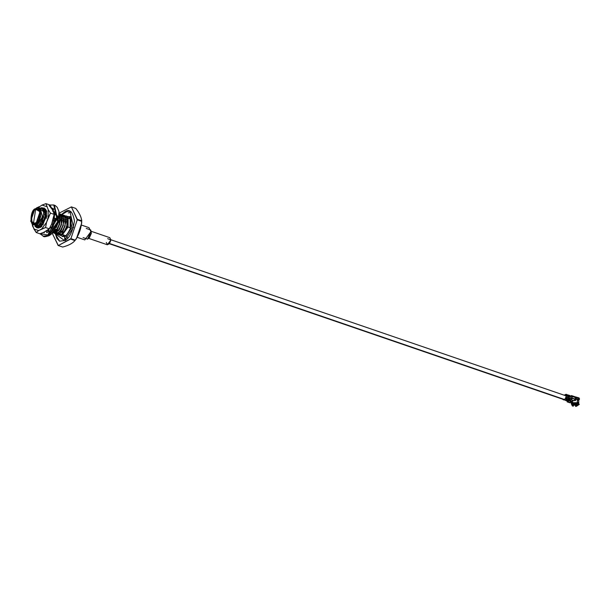 <?xml version="1.0" encoding="UTF-8"?>
<svg xmlns="http://www.w3.org/2000/svg" width="610" height="610" viewBox="0 0 610 610"><rect width="100%" height="100%" fill="white"/><g stroke="black" fill="none" stroke-linecap="round" stroke-linejoin="round"><path stroke-width="0.91" d="M566.69 400.259L567.628 396.424L566.69 400.259L109.708 243.558L566.027 400.343L109.518 243.802M568.993 400.465L569.892 398.993L568.993 400.465L567.193 399.847L568.2 400.19M77.218 237.313L84.805 239.913L90.89 231.686L89.007 227.66L81.404 225.052M87.581 239.143L89.441 237.625L91.363 233.302L90.73 229.978L90.89 231.686L87.581 239.143L83.09 237.61M86.246 228.422L90.73 229.978M88.58 238.335L107.375 244.778L110.906 240.004L109.815 237.671L91.012 231.228M90.89 231.449L91.363 233.302L88.618 238.083M107.673 238.647L110.906 240.004C109.304 244.862 107.764 245.67 106.285 242.444M39.071 225.38L41.64 222.833L44.141 214.415L43.142 210.442L44.141 214.415L41.64 222.833L39.071 225.38M42.311 209.26L44.553 210.808L42.311 209.26M41.739 225.021L40.885 225.997L38.049 226.31L40.58 225.898L41.739 225.021M42.037 225.12L43.447 223.458L45.956 215.04L45.346 211.822L45.956 215.04L43.447 223.458L42.037 225.12M43.051 209.474L44.08 209.108L43.051 209.474L44.606 210.572L42.952 209.444M42.845 209.924L43.653 209.84L42.845 209.924M44.568 209.992L43.821 209.848L44.66 210.023L43.318 210.74L44.095 210.237M44.98 210.16L46.368 211.426L44.98 210.16M46.413 211.19L44.965 210.13L46.421 211.174M44.667 210.038L43.958 209.947L44.667 210.038M43.79 209.947L42.936 210.069L43.79 209.947M38.354 226.409L40.885 225.997L38.354 226.409M43.432 210.976L44.362 211.906L43.432 210.976L44.263 210.419L43.447 210.976M45.071 210.481L45.468 210.465L45.071 210.481M45.636 210.473L46.192 210.564L45.636 210.473M46.223 210.61L45.773 210.564L46.223 210.61M45.597 210.572L45.102 210.618L45.597 210.572M44.522 210.763L43.653 211.129L44.522 210.763M45.3 211.578L46.223 211.22L45.3 211.578M46.337 211.38L45.338 211.815L46.337 211.38M51.377 224.823L52.994 220.088L51.377 224.823M41.694 225.494L41.93 226.272M51.85 227.423L53.1 225.601L51.85 227.423M54.618 221.666L54.992 219.12L54.618 221.666M56.234 227.652L58.43 221.948L56.234 227.652M56.227 229.993L55.373 230.969L53.939 231.327L56.227 229.993M56.532 230.092L57.942 228.422L60.443 220.012L59.833 216.794L60.443 220.012L57.942 228.422L56.532 230.092M59.475 215.132L60.863 216.398L59.475 215.132M58.041 230.61L57.188 231.587L54.351 231.899L56.882 231.487L58.041 230.61M58.346 230.717L59.749 229.047L62.258 220.629L61.648 217.412L62.258 220.629L59.749 229.047L58.346 230.717M60.908 216.161L59.46 215.101L60.908 216.161M53.81 231.495L55.03 231.152L53.81 231.495L54.45 231.861L57.431 228.941L59.353 224.053L57.127 228.834L54.153 231.754L53.268 232.158L54.153 231.754L53.794 231.51M59.566 215.452L59.963 215.437L59.566 215.452M60.123 215.444L60.977 215.627L60.123 215.444M61.282 215.757L62.67 217.023L61.282 215.757M60.154 231.335L61.564 229.665L64.073 221.255L63.455 218.037L64.073 221.255L61.564 229.665L60.154 231.335M62.723 216.786L61.267 215.719L62.723 216.786M60.093 215.536L59.597 215.589L60.093 215.536M54.389 231.899L57.188 231.587L54.656 232.006M55.899 232.418L55.419 232.12M55.289 232.013L54.892 231.587L55.289 232.013M54.587 231.114L54.389 230.71L54.587 231.114M61.374 216.07L61.77 216.054L61.374 216.07M63.097 216.375L64.53 217.404L63.082 216.344M60.512 232.73L61.663 231.853L60.809 232.829L57.98 233.142M61.968 231.96L63.379 230.29L65.88 221.872L65.27 218.654L65.88 221.872L63.379 230.29L61.968 231.96M61.907 216.161L61.404 216.207L61.907 216.161M60.825 216.352L59.833 216.786L60.825 216.352M54.557 230.466L54.786 231.022L54.557 230.466M55.045 231.48L55.464 231.998L55.045 231.48M55.586 232.113L56.265 232.479L59.239 229.558L61.465 224.777L58.941 229.459L55.96 232.379L52.757 232.745L55.586 232.113M61.602 217.168L62.525 216.817L61.602 217.168M63.188 216.695L63.585 216.68L63.188 216.695M63.753 216.687L64.599 216.87L63.753 216.687M64.912 217L66.292 218.258L64.912 217M63.836 232.517L65.186 230.908L67.695 222.498L67.085 219.28L67.695 222.498L65.186 230.908L63.989 232.372L68.061 225.448L68.168 218.594L67.123 216.641L68.175 218.166L70.219 218.868L70.074 227.736L70.219 218.868L70.074 227.736L68.038 227.034L62.525 234.629L65.544 235.666L62.525 234.629L59.056 234.888L62.525 234.629L68.038 227.034L68.061 225.448L63.836 232.517M66.345 218.029L64.889 216.962L66.345 218.029M63.715 216.779L63.219 216.832L63.715 216.779M62.639 216.969L61.648 217.412L62.639 216.969M56.189 230.466L56.593 231.64M56.852 232.097L57.271 232.616M58.011 233.142L60.809 232.829L58.278 233.249M36.829 227.286L39.955 226.889L42.631 223.87L44.865 219.081L42.631 223.87L39.658 226.79L42.936 223.969L45.163 219.188L45.01 210.229L42.578 207.911L39.261 208.307M52.681 225.319L51.461 227.294L52.681 225.319M51.766 227.4L52.94 225.494L51.766 227.4M54.244 233.089L55.136 233.569L58.072 233.104L60.748 230.077L62.975 225.296L60.748 230.077L57.775 232.997L61.053 230.183L63.28 225.403L63.127 216.436L60.588 214.087M56.76 234.126L59.887 233.721L62.563 230.702L64.79 225.921L62.563 230.702L59.582 233.622L62.86 230.801L65.095 226.02L64.942 217.061L62.51 214.743L61.602 214.575L62.357 214.697M57.866 234.331L58.758 234.812L61.701 234.347L64.37 231.32L66.604 226.539L64.37 231.32L61.396 234.24L64.675 231.426L66.902 226.645L66.749 217.679L64.317 215.36L63.417 215.193L64.164 215.315M39.52 208.574L42.73 216.413L37.538 224.732L34.023 224.61M33.07 224.465L34.854 225.075L37.538 224.732L38.346 225.959L43.645 217.122L43.615 211.708L39.421 208.368L43.615 211.708L43.645 217.122L38.346 225.959L37.538 224.732L42.464 217.541L40.466 208.727L38.682 208.109L40.679 216.931L35.754 224.122L33.07 224.465L30.744 221.232L35.754 224.122C42.021 223.565 42.357 202.329 35.998 208.452L38.682 208.109M33.314 224.549L38.346 225.959L33.314 224.549M61.396 234.24L58.461 234.713L57.698 234.331L58.461 234.713L61.396 234.24M57.569 234.225L56.944 233.584M56.112 231.846L55.884 230.771M62.944 216.085L63.89 215.795L62.944 216.085M64.065 215.765L64.927 215.711L64.065 215.765M65.827 215.879L70.432 217.457M68.045 218.227L67.016 218.921M58.903 234.819L58.209 234.309M56.745 231.564L56.532 230.389M59.582 233.622L56.646 234.087L55.891 233.706L56.646 234.087L59.582 233.622M59.734 216.253L60.398 215.826L59.734 216.253M60.527 215.757L60.931 215.551M61.13 215.467L62.075 215.177L61.13 215.467M62.258 215.139L63.112 215.094L62.258 215.139M64.019 215.261L66.749 217.679L66.902 226.645L64.675 231.426L61.701 234.347L58.758 234.812M63.249 215.193L62.38 215.277L63.249 215.193M57.775 232.997L54.839 233.47L54.076 233.089L54.839 233.47L57.775 232.997M53.939 232.982L53.322 232.341L53.939 232.982M62.205 214.636L64.942 217.061L65.095 226.02L62.86 230.801L59.887 233.721L56.951 234.194M61.435 214.567L60.977 214.59M56.265 232.479L58.941 229.459L61.168 224.678L61.32 215.818L58.888 213.5L61.32 215.818L61.465 224.777L59.239 229.558L56.265 232.479L53.329 232.951L56.265 232.479M60.398 214.018L63.127 216.436L63.28 225.403L61.053 230.183L58.072 233.104L55.136 233.569M52.788 232.707L53.329 232.951M54.45 231.861L57.127 228.834L59.353 224.053L58.766 220.568L59.658 224.16L57.431 228.941L54.45 231.861L53.062 232.402L54.45 231.861M54.298 214.385L54.969 213.958M59.307 213.729L61.015 215.711L59.307 213.729M59.2 215.094L59.658 224.16L59.2 215.094M48.96 231.083L48.396 231.121L48.96 231.083M48.381 231.198L48.983 231.22L48.381 231.198M55.449 213.599L55.884 213.95L55.449 213.599M47.649 230.534L48.785 230.123L47.649 230.534M46.337 210.625L45.91 210.854M44.827 209.87L45.544 209.726L44.827 209.87M45.62 209.802L44.926 210.061L45.62 209.802M39.658 226.79L36.722 227.256L35.555 226.531L36.722 227.256L39.658 226.79M41.343 208.574L43.188 208.262L41.343 208.574M44.088 208.429L46.52 210.747L43.348 208.269L44.233 208.483M45.765 209.36L44.438 208.544L45.765 209.36M42.281 207.804L44.713 210.122L42.281 207.804L38.964 208.208L42.326 207.819L45.01 210.229L45.163 219.188L42.936 223.969L39.955 226.889L37.019 227.355M39.192 208.345L42.425 207.865M37.385 226.935L37.073 226.501M58.461 232.86L58.911 233.256M46.482 210.892L46.383 218.319L46.36 211.456M57.409 231.137L57.248 230.633M67.123 216.641L68.168 218.594L67.123 216.641M58.156 245.487L52.155 233.066L58.331 245.548L70.89 238.655L77.256 219.806L71.385 206.904L58.842 213.271L71.385 206.904L77.264 219.28L81.633 220.782C81.45 217.259 79.491 213.134 75.754 208.399L71.385 206.904L75.754 208.399C79.491 213.134 81.45 217.259 81.633 220.782L81.626 221.3L77.256 219.806L70.89 238.655L75.259 240.149C79.155 234.469 81.275 228.186 81.626 221.3L81.664 223.214L76.463 238.632L74.946 240.576L70.577 239.074L58.331 245.548L62.7 247.042C68.579 245.487 72.659 243.329 74.946 240.576L76.463 238.632M64.934 211.8C69.563 208.544 72.743 211.617 74.473 221.018C72.415 232.418 69.082 238.929 64.485 240.554L55.03 233.538L59.559 241.179L64.485 240.554L73.52 227.355L69.853 211.167L64.934 211.8L61.526 214.491L64.934 211.8L65.453 211.975L64.934 211.8M33.222 223.672L33.603 224.206M34.861 209.238L35.998 208.452L34.861 209.238M35.502 223.74C41.541 223.207 41.861 202.764 35.738 208.658C29.699 209.192 29.379 229.635 35.502 223.74L30.713 221.094L34.747 209.321L35.738 208.658C41.861 202.764 41.541 223.207 35.502 223.74L35.754 224.122L35.502 223.74M40.283 211.723L38.316 209.169L35.982 209.466L40.649 211.068L35.731 209.085C41.51 203.526 41.205 222.81 35.51 223.313C29.73 228.872 30.035 209.588 35.731 209.085C30.035 209.588 29.73 228.872 35.51 223.313L36.44 222.688L40.252 211.578L35.731 209.085L33.436 223.405L36.554 222.597M81.664 223.214L81.725 220.08L81.633 220.782L77.264 219.28L77.256 219.806L81.626 221.3L81.633 220.782M74.946 240.576L75.259 240.149L70.89 238.655L70.577 239.074L74.946 240.576C72.659 243.329 68.579 245.487 62.7 247.042L58.034 245.449L62.7 247.042M44.721 218.464L40.435 224.709L39.574 225.044L40.435 224.709L44.721 218.464M36.242 222.818L40.176 211.357L36.249 222.841M36.6 222.551L40.298 211.784L36.6 222.551M67.878 220.248L67.359 220.065L67.878 220.248M36.661 222.513L35.769 223.108C30.233 228.437 30.523 209.947 35.982 209.466L40.313 211.861M68.038 227.034L70.074 227.736L70.219 218.868L68.175 218.166L68.038 227.034M66.749 217.679L66.902 226.645L66.749 217.679M64.942 217.061L65.095 226.02L64.942 217.061M63.127 216.436L63.28 225.403L63.127 216.436M61.32 215.818L61.465 224.777L61.32 215.818M55.579 213.851L55.396 214.689M55.129 219.165L55.35 220.912M53.36 218.967L53.779 221.552M54.381 221.583L54.709 219.02M54.458 215.254L54.076 213.355M45.01 210.229L45.163 219.188L45.01 210.229M43.645 217.122L43.615 211.708L43.645 217.122M71.408 212.044L68.251 212.936M64.035 236.52L62.266 233.973M68.168 218.159L70.524 217.595M36.92 222.261L40.367 212.211L36.92 222.261M41.251 224.175L42.174 224.495L41.251 224.175M42.532 224.617L43.234 224.854L42.532 224.617M50.287 227.278L50.782 227.446L50.287 227.278M55.464 229.047L56.669 229.467L55.464 229.047M57.027 229.589L58.476 230.084L57.027 229.589M60.649 230.832L62.098 231.327L60.649 230.832M62.464 231.449L63.913 231.945L62.464 231.449M49.936 205.25L57.721 217.602L47.793 234.972L40.245 233.691L47.793 234.972L57.828 216.497L49.12 205.524M51.819 208.254L53.741 209.138L52.551 211.151L53.741 209.138L51.819 208.254M53.947 213.309L55.228 211.441L55.914 214.377L54.404 215.284L54.351 218.898L55.853 218.22L55.068 221.933L53.825 221.392L52.33 225.082L53.482 225.86L51.53 228.925L51.019 227.141L48.67 229.497L49.029 231.426L46.65 232.685L47.077 230.336L48.457 230.809L48.243 231.952L48.457 230.809L47.077 230.336L46.65 232.685L49.029 231.426L48.67 229.497L51.019 227.141L52.422 227.683L51.019 227.141L51.53 228.925L53.482 225.86L52.33 225.082L53.825 221.392L55.197 221.865L53.825 221.392L55.068 221.933L55.853 218.22L54.351 218.898L54.404 215.284L55.914 214.377L55.228 211.441L53.947 213.309L55.327 213.782L53.947 213.309M44.377 232.006L44.187 232.806L43.379 232.524L44.187 232.806L44.377 232.006M43.775 232.326L44.217 232.677L43.775 232.326M55.739 213.187L55.327 213.782L55.739 213.187M53.23 208.567L52.658 210.923L53.23 208.567L51.858 208.094L53.23 208.567M55.723 219.371L54.351 218.898L55.723 219.371M48.167 235.544L43.051 236.2L48.777 235.757L58.186 222.025L54.374 205.173L58.186 222.025L48.777 235.757L48.167 235.544L57.576 221.811L53.756 204.968L57.576 221.811L48.167 235.544L47.793 234.972L48.167 235.544M49.806 205.105L53.756 204.968L55.281 205.585L57.18 207.278L59.025 211.632L57.836 223.893L51.232 234.225L49.014 235.742C45.422 236.794 43.638 237.015 43.661 236.413L48.777 235.757L43.661 236.413L39.978 233.744M49.174 235.445L58.514 221.285L53.894 205.578M39.429 218.403L39.978 216.794L39.429 218.403M40.085 216.375L39.2 218.304L40.085 216.375M40.024 218.288L39.414 218.189M43.767 211.22L44.294 210.839L43.767 211.22M45.071 209.314L44.469 209.329L45.071 209.314M44.263 209.352L43.363 209.596L44.263 209.352M43.302 209.611L42.83 209.825L44.042 210.175L42.791 209.84L43.302 209.611M42.7 209.352L44.057 209.077L42.7 209.352M44.271 209.077L44.766 209.123L44.271 209.077M43.249 210.618L43.966 210.214L43.249 210.618M44.042 208.833L45.788 210L46.642 211.449L44.568 209.016M38.621 227.423L40.473 227.133L38.621 227.423M45.872 210.099L45.323 210.29L45.872 210.099M35.136 226.401L36.958 227.865L39.04 227.942L35.502 226.523L39.04 227.942L34.412 224.922M40.428 208.323L41.846 207.751M34.945 226.318L40.214 227.507L41.48 226.661L46.665 211.54L41.724 207.674L46.817 216.031L40.214 227.507L34.945 226.318M41.495 207.735L40.519 208.147L41.495 207.735M41.983 207.72L46.68 211.609M41.754 226.432L40.473 227.133L41.754 226.432M46.779 206.637L42.037 205.09L37.66 207.964L42.037 205.09L45.956 203.641L48.198 209.634L45.956 203.641L49.631 204.899L45.956 203.641L42.037 205.09L46.779 206.637M32.178 223.954L33.954 229.017L38.697 230.565L41.663 229.002L46.535 222.368L48.076 217.808L48.198 209.634L50.455 213.119L46.535 222.368L45.582 227.553L38.697 230.565L36.203 232.501L32.528 226.02L32.178 223.954M51.881 208.384L53.306 211.38L49.631 204.899L51.881 208.384M53.177 219.554L51.636 224.122L54.13 214.377L50.455 213.119L54.13 214.377L53.306 211.38L54.137 215.109L53.177 219.554M46.764 230.748L43.798 232.319L49.257 228.811L45.582 227.553L49.257 228.811L51.636 224.122L49.09 229.078L46.764 230.748M41.983 208.971L43.79 208.78M45.788 210L43.897 208.689L45.788 210M43.645 208.635L41.739 208.795L43.645 208.635M39.879 233.767L36.203 232.501L39.879 233.767L43.798 232.319L39.879 233.767M36.585 208.597L39.071 206.653L36.585 208.597M45.811 210.023L45.17 210.214L45.811 210.023M37.042 227.896L35.357 226.478L37.042 227.896M41.366 208.567L42.845 208.048L41.366 208.567M42.906 208.033L44.347 208.025L42.906 208.033M36.203 232.501L38.697 230.565L33.954 229.017L36.203 232.501M45.582 227.553L46.535 222.368L41.663 229.002L45.582 227.553M50.455 213.119L48.198 209.634L48.076 217.808L50.455 213.119M65.88 241.179L64.637 236.253L65.964 236.192L67.779 237.984M61.793 235.856L62.7 236.611L61.297 235.681L62.7 236.611L64.637 236.253L64.744 240.409M67.847 216.573L69.525 216.702L67.847 216.573M65.964 236.192L71.957 227.438L69.525 216.702C71.324 215.848 71.622 219.684 70.424 228.216C68.183 233.18 66.254 235.856 64.637 236.253M574.536 403.576L577.068 404.682L573.69 405.147L577.068 404.682L574.536 403.576L572.881 404.453L573.69 405.147L572.881 404.453L574.49 403.393L576.343 403.683L574.536 403.576M576.892 404.88L577.151 404.27L576.343 403.683L577.167 404.316M577.197 403.751L577.182 404.43C577.639 405.025 576.473 405.261 573.674 405.147L572.813 404.399L572.828 403.546L572.828 404.377L574.49 403.5L572.813 404.392L573.69 405.147M571.41 401.197L572.211 401.471L571.41 401.197L570.411 401.776L571.318 401.197L570.365 401.7L571.318 401.197L572.294 401.593L571.41 401.197M577.594 399.756L576.435 399.26L577.746 399.863L577.914 399.207L577.495 399.809L577.411 399.253L577.899 399.763L577.342 399.71L577.235 402.92L572.752 402.867L572.211 401.037L572.752 402.867L577.235 402.92L572.668 402.684L577.296 402.73L577.342 399.71L576.534 399.436L576.503 398.833M573.308 404.689L575.184 403.698L576.686 404.216L574.811 405.208L573.308 404.689L574.811 405.208L573.453 404.643L574.811 405.208L576.549 404.14L575.184 403.698L573.453 404.628M570.541 401.959L571.311 402.234M572.317 402.57L573.209 403.073L572.317 402.57M573.385 404.666L575.154 403.698L576.618 404.201M575.253 403.934L575.077 404.857L575.253 403.934M575.382 403.591L576.145 404.148L574.925 403.828L575.382 403.591M576.015 403.751L576.244 404.27L576.206 403.751M574.727 403.957L575.276 404.148L574.727 403.957M574.62 404.956L573.857 404.689L574.62 404.956M571.509 397.354L571.158 399.687M573.491 405.124L572.897 405.924L573.507 405.086L572.897 405.924L571.966 404.125L573.491 405.124M572.348 403.042L572.5 402.242L572.325 403.149L571.379 403.53L571.852 403.294L572.005 401.151L571.349 402.272L572.005 401.151L572.515 401.327L572.005 401.151L571.814 402.966L572.302 403.355L571.966 404.125L571.234 403.553L571.852 403.294L571.234 403.553L572.317 405.94L571.234 403.553L573.194 406.168L571.966 404.125L571.646 404.521M572.798 403.53L577.274 403.614L577.678 403.111L572.256 403.058L573.034 403.622L578.463 403.462L573.034 403.622L572.256 403.058L577.678 403.111L577.274 403.614L572.798 403.53M575.779 397.933L575.611 400.557L574.246 400.557L575.611 400.557L575.779 397.933M575.726 405.284L578.082 403.622L575.726 405.284L575.543 406.359L575.222 404.682L575.543 406.359L578.699 404.842L575.924 406.214M578.059 402.615L578.676 402.859L578.707 403.82L578.295 402.203L577.944 403.012L577.296 402.73L577.944 403.012L578.295 402.203L578.676 402.859L578.067 402.722L578.074 403.263L578.044 402.516M578.638 404.316L578.707 403.82L579.317 404.361L576.419 406.283L579.317 404.361L578.387 404.91L578.082 404.041L578.387 404.91L579.317 404.361L578.631 404.209M573.796 404.575L573.286 406.199L572.317 405.94L573.286 406.199L573.796 404.575M578.73 402.417L578.722 401.517L578.585 402.287M576.541 406.268L575.832 406.359M572.897 405.924L573.11 405.017L571.951 404.14L572.897 405.924M578.76 399.725L578.135 400.404M577.235 402.92L577.807 403.164L577.235 402.92M574.712 400.19L575.611 400.557L574.712 400.19M570.503 402.028L571.311 402.264L570.503 402.028M571.303 402.585L570.342 402.31L571.303 402.585M571.608 402.676L571.349 402.272M572.493 402.798L571.982 402.623L572.493 402.798M571.966 404.125L572.325 403.149M578.295 402.203L577.693 402.066L578.295 402.203M572.798 402.364L572.233 402.112M578.638 402.028L578.73 403.995M578.715 402.791L578.798 399.527M564.326 399.802L565.104 399.779L564.326 399.802M571.829 396.706L571.806 398.414L572.233 396.5L572.012 395.791L571.829 396.706L572.012 395.791L571.044 395.608L571.036 396.195L571.722 396.355L571.036 396.195L571.044 395.608L572.012 395.791L572.203 398.208L575.367 399.047L573.957 400.678L575.268 399.26L571.806 398.414L571.829 396.706M567.88 399.39L568.299 399.337L567.864 399.108M567.971 396.035L569.008 396.721L568.421 396.37L568.375 398.132L569.008 396.721L568.756 398.078L570.037 398.521L570.365 396.691L569.321 399.756L568.779 399.642L569.321 398.902L568.276 399.466L568.81 398.726L567.834 399.458L569.008 396.721L567.971 396.035L567.414 397.621L567.658 396.256M567.811 398.887L567.834 399.458M568.741 399.558L569.542 399.001L569.321 399.756L570.037 398.521L568.756 398.078L568.047 399.314L568.81 398.726L568.619 399.512L569.542 399.001L568.993 399.504L569.29 398.909M565.783 398.681L565.523 397.895L565.546 398.46L566.263 397.224L567.414 397.621L566.263 397.224L566.591 395.394L565.882 397.278L566.21 395.448L565.882 397.278L566.263 397.224L565.546 398.46L566.736 398.033L566.034 398.772L566.606 397.796M566.088 399.253L566.698 398.856L566.446 397.956L566.698 398.856L567.414 397.621L566.698 398.856M564.944 398.864L565.546 398.46M567.231 400.877L567.849 401.09L567.231 400.877M563.731 399.756L562.664 399.131L563.8 399.702M563.869 399.649L564.265 399.702L563.869 399.649M565.889 400.572L567.094 400.579M566.248 400.465L565.844 400.48L566.095 399.794L566.057 400.396L567.292 400.366L567.33 400.831L567.315 400.061L567.33 400.831L566.393 400.663L567.33 400.831L566.53 400.107L565.508 400.503M566.751 400.633L565.912 400.579L566.759 400.64M565.531 400.45L566.103 400.495M566.042 400.625L566.614 400.663M566.926 400.854L566.431 400.419L566.926 400.854M568.878 395.379L569.443 395.371L569.923 396.881L566.21 395.448L565.844 394.327L564.197 395.204L565.844 394.327L565.836 394.914L564.86 395.433L565.836 394.914L566.225 395.044L565.622 395.615L566.347 395.234L565.745 395.661L566.286 395.143L565.562 395.524L566.225 395.044L565.836 394.914L566.21 395.448L565.836 394.914M568.375 398.132L568.017 398.749L568.375 398.132M566.98 395.737L566.614 394.586L567.353 395.661L569.275 396.5L568.535 395.25L568.939 395.196L566.568 394.594M569.809 396.523L568.916 395.379L569.664 396.447L568.848 395.433L569.29 396.53M566.21 395.448L567.01 395.585L566.232 394.457L566.995 395.554L566.987 394.906M566.469 395.28L565.562 395.524L566.469 395.28M569.283 396.241L568.307 396.393L569.283 396.241M569.038 396.012L568.307 396.393L569.038 396.012M568.528 395.837L567.803 396.218L568.528 395.837M578.829 399.748L576.023 398.787L576.183 397.613L575.405 396.858L579.5 398.749L578.722 397.995L579.5 398.749L579.233 399.542L579.5 398.749L576.183 397.613L576.023 398.787L579.096 399.542M567.567 401.822L566.789 400.938L567.567 401.822L569.359 400.877L569.366 400.29L567.574 401.235L567.186 400.861L567.574 401.235L569.366 400.29L569.359 400.877L570.853 401.388L570.777 400.892L570.853 401.388L569.359 400.877L569.816 400.564L567.567 401.822L570.129 402.699L570.853 401.388L570.129 402.699L567.163 401.876L569.9 402.813M575.367 399.047L575.39 397.583L572.233 396.5L575.39 397.583L575.367 399.047M574.612 396.828L575.39 397.583L574.612 396.828M575.779 398.406L575.787 397.819L575.779 398.406M568.428 397.125L569.138 396.896L568.543 397.362M575.405 396.858L579.126 397.941M571.044 395.608L572.012 395.791M570.396 396.233L571.791 396.447L570.396 396.233M571.722 396.355L571.036 396.195M575.116 397.59L575.787 397.819L575.116 397.59M575.787 397.819L575.398 397.445M568.688 396.523L568.307 396.393L568.688 396.523M568.184 396.347L567.803 396.218L568.184 396.347M565.844 394.327L566.591 395.394L565.844 394.327L566.423 394.388M567.132 395.631L566.476 394.693L567.132 395.631M567.247 395.646L566.545 394.639L567.247 395.646M568.535 395.25L569.298 396.347L569.016 395.394M569.305 396.325L569.29 395.699M569.809 396.5L569.793 395.867M569.946 396.591L569.29 395.654L569.946 396.591M570.06 396.607L569.359 395.608L570.06 396.607M570.167 396.622L569.42 395.554L570.167 396.622M569.382 395.554L569.915 395.547M570.365 396.691L569.618 395.623L570.365 396.691M565.844 400.48L565.157 399.985M566.431 400.419L567.117 400.915M563.556 399.611L563.998 399.695L563.556 399.611M563.579 399.702L564.052 399.786L563.579 399.702M563.609 399.794L564.166 400.038M563.35 399.626L562.664 399.131M563.808 399.519L564.494 400.015M569.847 402.12L570.129 402.699M567.186 400.861L567.574 401.235M565.882 397.278L565.523 397.895L565.882 397.278M565.935 398.589L566.446 397.956M568.939 398.772L568.489 399.329L568.939 398.772M568.81 398.726L568.36 399.283L568.81 398.726M568.238 399.382L568.909 398.589M571.806 398.414L571.387 399.802L572.203 398.208L571.387 399.802L573.957 400.678L571.09 401.258L569.595 400.747L569.603 400.16L569.595 400.747L571.09 401.258L573.957 400.678L571.387 399.802L569.595 400.747L571.387 399.802L571.806 398.414M571.402 399.214L569.603 400.16L571.402 399.214M571.173 398.658L570.075 398.277M566.133 395.867L110.906 239.76M567.033 400.007L568.528 400.518M63.882 236.566L59.391 235.033M62.464 246.966L58.095 245.472M75.693 208.376L71.324 206.881M66.071 219.623L65.544 219.447L66.071 219.623M64.256 219.005L63.737 218.822L64.256 219.005M62.441 218.38L61.923 218.205L62.441 218.38M60.634 217.762L60.108 217.579L60.634 217.762M46.139 212.791L45.62 212.615L46.139 212.791M63.242 232.685L61.762 232.181L63.242 232.685M61.427 232.067L59.955 231.564L61.427 232.067M57.805 230.824L56.333 230.321L57.805 230.824M55.99 230.206L54.969 229.848L55.99 230.206M41.503 225.235L40.252 224.8L41.503 225.235M53.756 204.968L49.761 205.044M59.566 241.179L56.844 238.319L55.342 233.63M61.877 214.552L67.413 211.304L69.86 211.167M69.525 216.702L68.343 216.741M573.194 403.073L572.287 402.57M572.813 404.399L572.828 403.546M574.925 403.828L576.198 404.262M571.28 403.881L571.311 402.051M567.933 401.045L567.948 400.32M578.715 402.768L578.73 401.952M577.655 399.756L576.679 399.443L576.534 398.803M568.07 399.519L568.794 398.749M568.573 399.695L569.412 398.765M567.757 399.382L567.742 398.993M564.258 399.68L563.015 399.642M567.407 400.595L567.445 400.168M566.949 395.722L566.637 394.411M568.939 395.196L569.42 396.706M566.507 395.28L565.531 395.562M568.817 396.065L568.146 396.347M579.386 399.535L578.989 399.741M571.722 395.646L575.016 396.782M566.423 395.021L566.629 395.6M566.4 400.739L566.789 400.938"/></g></svg>
